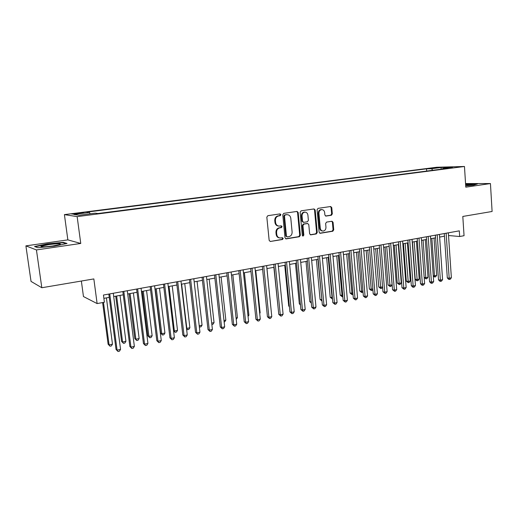 <?xml version="1.0" encoding="UTF-8"?>
<svg xmlns="http://www.w3.org/2000/svg" width="518" height="518" viewBox="0 0 518 518"><rect width="100%" height="100%" fill="white"/><g stroke="black" fill="none" stroke-linecap="round" stroke-linejoin="round"><path stroke-width="0.78" d="M280.898 214.692L280.083 213.902L267.858 215.682L266.828 217.146L269.159 240.378L270.279 241.485L282.511 239.491L283.216 238.468L282.439 237.697L280.322 238.002C278.328 237.853 277.136 236.674 276.754 234.453L276.567 232.537C276.541 230.011 277.622 228.457 279.798 227.862L281.352 227.622L282.057 226.606L281.268 225.822L279.228 226.107C277.188 225.977 275.977 224.786 275.576 222.52L275.388 220.59C275.362 218.059 276.444 216.511 278.632 215.935L280.193 215.702L280.898 214.692M278.49 226.049C276.515 225.861 275.336 224.663 274.961 222.462L274.773 220.538C274.747 218.007 275.829 216.459 278.011 215.883L279.565 215.656L280.27 214.64L279.824 213.934M270.435 241.472L281.889 239.407L282.595 238.384L282.206 237.73M279.539 237.917C277.629 237.691 276.495 236.512 276.139 234.376L275.952 232.459C275.926 229.94 277 228.386 279.176 227.797L280.73 227.557L281.436 226.541L281.021 225.854M431.636 168.085L437.503 167.748L431.636 168.085M331.384 215.261L332.323 213.863L331.773 207.608L330.698 206.514L318.039 208.359L317.074 209.771L319.12 232.219L320.169 233.301L332.796 231.235L333.734 229.837L333.074 222.326L332.025 221.244L326.58 222.093L325.628 223.498L325.964 227.247C325.939 229.468 324.98 230.737 323.083 231.047C321.503 230.937 320.564 229.973 320.266 228.16L318.933 213.39C318.946 211.202 319.884 209.939 321.736 209.602C323.368 209.693 324.339 210.671 324.65 212.535L324.87 214.996L325.939 216.084L331.384 215.261L330.711 215.216L331.649 213.817L331.099 207.576L330.419 206.552M36.435 249.935L80.756 243.454L67.858 239.879L25.9 245.875L36.435 249.935L41.822 287.736L93.842 278.924L97.119 303.58L104.396 302.234L103.451 295.04L459.304 230.847L459.673 236.512L464.05 235.703L462.807 216.446L492.1 211.48L490.442 183.56L465.559 183.547M80.756 243.454L77.15 216.621L464.465 166.485L465.786 187.166L490.442 183.56M298.2 212.542L297.067 211.422L283.78 213.358L282.77 214.802L285.01 237.788L286.104 238.889L299.365 236.726L300.349 235.282L298.2 212.542L297.559 212.497L296.84 211.454M301.113 210.826L314.083 208.942L315.19 210.043L317.243 232.53L316.278 233.948L310.696 234.855L309.635 233.767L308.786 224.624L307.698 223.53L303.917 224.113L302.939 225.544L303.839 235.101L303.056 236.111L302.305 235.347L300.136 212.257L301.113 210.826M41.822 287.736L31.035 281.41L25.9 245.875M77.247 213.804L83.657 212.84L75.11 213.5L71.801 214.064L77.247 213.804M77.15 216.621L64.407 214.62L436.752 167.256L464.465 166.485M426.683 171.063L426.528 168.836L87.005 212.102L89.536 212.432L90.067 213.837M426.528 168.836L431.559 168.713L441.187 167.482L452.531 167.172L442.799 168.428L448.128 168.292L97.967 213.526L95.241 213.17L79.157 215.242L73.796 214.446L89.536 212.432M81.365 281.041L83.456 296.542L97.119 303.58M67.858 239.879L64.407 214.62M448.523 235.515L459.673 236.512M103.885 298.342L109.24 297.364M113.707 296.555L123.252 294.807M127.706 293.997L137.024 292.294M141.466 291.485L150.557 289.827M154.986 289.018L163.856 287.399M168.272 286.596L176.929 285.017M181.339 284.207L189.789 282.666M194.179 281.863L202.428 280.361M206.811 279.558L214.866 278.088M219.231 277.292L227.091 275.861M231.449 275.064L239.128 273.666M243.466 272.869L250.965 271.503M255.29 270.713L262.613 269.379M266.925 268.589L274.074 267.282M278.373 266.498L285.36 265.222M289.646 264.445L296.464 263.196M300.738 262.419L307.401 261.201M311.661 260.424L318.169 259.24M322.416 258.463L328.775 257.304M333.003 256.533L339.219 255.393M343.434 254.629L349.501 253.522M353.703 252.752L359.634 251.67M363.824 250.906L369.619 249.851M373.789 249.087L379.454 248.051M383.611 247.293L389.147 246.283M393.291 245.526L398.698 244.541M402.829 243.79L408.113 242.825M412.231 242.074L417.398 241.129M421.497 240.378L426.547 239.458M430.633 238.714L435.567 237.814M439.64 237.069L444.463 236.189M442.799 168.428L442.456 169.023M432.698 170.286L431.559 168.713M441.187 167.482L441.096 169.198M54.338 246.16L67.036 243.466L63.3 242.359L47.332 243.849L34.531 246.503L37.788 247.708L54.338 246.16M465.708 185.897L473.64 185.153L477.466 183.961L465.604 184.266M47.384 244.192L47.332 243.849M63.364 242.851L63.3 242.359M285.658 238.785L298.724 236.642L299.708 235.211L297.559 212.497M285.191 214.97L284.492 215.98L286.441 236.137L287.212 236.907L288.934 236.629C291.077 236.033 292.139 234.492 292.113 231.999L290.799 218.279C290.41 216.006 289.193 214.808 287.153 214.698L284.563 214.918L283.864 215.935L284.492 215.98M287.017 236.881L285.813 236.053L283.864 215.935M287.205 214.698L286.823 214.73M284.563 214.918L286.195 214.679M310.256 234.758L315.624 233.877L316.582 232.459L314.53 210.004L313.83 208.974M307.278 223.491L303.276 224.048L302.298 225.479L303.192 235.023L303.839 235.101M302.654 235.988L303.192 235.023M307.906 215.106C307.582 213.222 306.591 212.231 304.927 212.14C303.017 212.477 302.059 213.759 302.046 215.98L302.538 221.257L303.755 222.345L307.414 221.782L308.391 220.357L307.906 215.106M304.837 212.134L304.28 212.102C302.376 212.438 301.418 213.714 301.398 215.935L302.046 215.98M303.406 222.339L301.897 221.199L301.398 215.935M325.524 216.006L330.711 215.216M321.587 209.596L321.076 209.563C319.217 209.9 318.285 211.156 318.266 213.345L318.933 213.39M322.461 230.983L322.416 230.976C320.843 230.866 319.904 229.908 319.606 228.095L318.266 213.345M319.729 233.204L332.122 231.17L333.061 229.772L332.401 222.267L331.766 221.277M102.622 302.564L108.12 344.25L109.078 344.884L112.477 344.166L106.41 297.882M103.483 302.402L109.078 344.884L110.043 346.225L108.12 344.25M112.477 344.166L111.396 345.933L110.043 346.225M108.812 294.069L116.038 349.469L117.068 350.142L109.738 293.9M120.558 349.385L119.438 351.21L118.039 351.515L117.068 350.142L120.558 349.385L113.28 293.266M118.039 351.515L116.038 349.469M48.789 244.606L40.954 246.348C40.87 247.118 44.846 246.989 52.875 245.959L59.933 244.528C61.648 243.454 57.932 243.479 48.789 244.606M35.146 246.73L47.481 244.172L62.956 242.728L66.097 243.667M465.701 185.845L472.325 184.667L465.637 184.771M465.617 184.512L476.644 184.214M115.728 296.186L121.575 341.401L122.585 342.022L125.919 341.31L120.021 295.402M116.641 296.018L122.585 342.022L123.504 343.356L121.575 341.401M125.919 341.31L124.838 343.071L123.504 343.356M129.118 293.738L134.809 338.604L135.858 339.206L139.141 338.507L133.404 292.955M130.083 293.564L135.858 339.206L136.746 340.533L134.809 338.604M139.141 338.507L138.06 340.255L136.746 340.533M142.288 291.336L147.824 335.845L148.912 336.435L152.143 335.748L146.562 290.559M143.292 291.155L148.912 336.435L149.767 337.755L147.824 335.845M152.143 335.748L151.055 337.483L149.767 337.755M155.238 288.973L160.625 333.139L161.752 333.709L164.931 333.035L159.499 288.196M156.287 288.779L161.752 333.709L162.574 335.023L160.625 333.139M164.931 333.035L163.843 334.757L162.574 335.023M122.837 291.543L129.863 346.484L130.937 347.138L123.815 291.362M134.363 346.4L133.236 348.206L131.87 348.504L130.937 347.138L134.363 346.4L127.292 290.734M131.87 348.504L129.863 346.484M136.616 289.057L143.447 343.551L144.561 344.185L137.639 288.869M147.934 343.46L146.808 345.253L145.461 345.545L144.561 344.185L147.934 343.46L141.064 288.254M145.461 345.545L143.447 343.551M150.162 286.609L156.799 340.663L157.958 341.291L151.23 286.415M161.273 340.572L160.14 342.353L158.819 342.644L157.958 341.291L161.273 340.572L154.591 285.813M158.819 342.644L156.799 340.663M163.474 284.207L169.923 337.827L171.121 338.435L164.588 284.006M174.378 337.73L173.252 339.504L171.95 339.782L171.121 338.435L174.378 337.73L167.89 283.411M171.95 339.782L169.923 337.827M169.069 286.448L174.385 331.028L177.512 330.367L172.229 285.871M173.53 330.626L174.385 331.028L175.175 332.342L173.562 330.853M177.512 330.367L176.418 332.077L175.175 332.342M176.56 281.85L182.828 335.042L184.071 335.632L177.719 281.643M187.27 334.939L186.137 336.7L184.861 336.978L184.071 335.632L187.27 334.939L180.97 281.054M184.861 336.978L182.828 335.042M181.637 284.155L186.81 328.393L189.886 327.739L184.751 283.586M186.486 328.25L187.568 329.701L186.564 328.911M189.886 327.739L188.798 329.435L187.568 329.701M189.426 279.526L195.519 332.303L196.801 332.873L190.63 279.312M199.948 332.193L198.815 333.942L197.559 334.214L196.801 332.873L199.948 332.193L193.823 278.736M197.559 334.214L195.519 332.303M199.21 325.764L202.065 325.155L197.067 281.339M202.065 325.155L200.971 326.839L199.346 326.923M199.76 327.098L199.262 326.198M202.078 277.247L207.996 329.603L209.317 330.167L203.321 277.02M212.412 329.493L211.279 331.229L210.043 331.501L209.317 330.167L212.412 329.493L206.462 276.457M210.043 331.501L207.996 329.603M211.7 323.109L214.051 322.61L209.188 279.124M214.051 322.61L212.956 324.287L211.856 324.521M214.523 275L220.273 326.955L221.633 327.499L215.805 274.773M224.676 326.839L223.543 328.561L222.326 328.826L221.633 327.499L224.676 326.839L218.894 274.21M222.326 328.826L220.273 326.955M223.983 320.506L225.842 320.111L221.115 276.949M225.842 320.111L224.747 321.775L224.132 321.905M226.761 272.792L232.355 324.346L233.741 324.877L228.082 272.552M236.739 324.229L235.606 325.939L234.408 326.198L233.741 324.877L236.739 324.229L231.119 272.008M234.408 326.198L232.355 324.346M236.066 317.942L237.451 317.644L232.854 274.805M237.451 317.644L236.214 319.328M238.804 270.623L244.237 321.775L245.661 322.293L240.158 270.377M248.608 321.659L247.468 323.355L246.29 323.614L245.661 322.293L248.608 321.659L243.143 269.839M246.29 323.614L244.237 321.775M247.954 315.417L248.886 315.222L244.405 272.701M248.886 315.222L248.057 316.453M250.647 268.486L255.931 319.25L257.388 319.755L252.039 268.233M260.289 319.127L259.149 320.817L257.99 321.069L257.388 319.755L260.289 319.127L254.979 267.702M257.99 321.069L255.931 319.25M259.647 312.937L260.14 312.833L255.782 270.623M260.14 312.833L259.706 313.481M262.309 266.381L267.437 316.77L268.926 317.256L263.727 266.123M271.782 316.64L270.642 318.317L269.502 318.564L268.926 317.256L271.782 316.64L266.621 265.604M269.502 318.564L267.437 316.77M273.776 264.309L278.768 314.322L280.283 314.802L275.233 264.05M283.093 314.186L281.954 315.851L280.834 316.097L280.283 314.802L283.093 314.186L278.082 263.532M280.834 316.097L278.768 314.322M285.068 262.276L289.918 311.914L291.459 312.38L286.558 262.004M294.23 311.778L293.091 313.429L291.984 313.668L291.459 312.38L294.23 311.778L289.361 261.499M291.984 313.668L289.918 311.914M271.16 310.496L266.984 268.577M273.873 267.32L278.172 308.365M284.745 265.339L288.727 306.021L289.361 306.209M289.413 306.773L288.727 306.021M296.186 260.269L300.893 309.537L302.467 309.997L297.701 259.997M305.193 309.401L304.053 311.046L302.965 311.286L302.467 309.997L305.193 309.401L300.459 259.499M302.965 311.286L300.893 309.537M295.461 263.384L299.326 303.781L300.375 304.072M300.466 305.011L299.326 303.781M307.129 258.294L311.706 307.206L313.306 307.647L308.676 258.016M315.986 307.064L314.847 308.696L313.779 308.929L313.306 307.647L315.986 307.064L311.389 257.524M313.779 308.929L311.706 307.206M306.008 261.454L309.77 301.567L311.214 301.955M311.324 303.108L309.77 301.567M317.903 256.352L322.351 304.908L323.977 305.335L319.476 256.067M326.618 304.765L325.479 306.384L324.423 306.617L323.977 305.335L326.618 304.765L322.151 255.588M324.423 306.617L322.351 304.908M316.401 259.557L320.066 299.391L321.879 299.734M317.91 259.285L321.976 300.79M321.995 301.016L320.066 299.391M328.516 254.435L332.834 302.641L334.479 303.062L330.115 254.15M337.082 302.499L335.949 304.105L334.906 304.331L334.479 303.062L337.082 302.499L332.75 253.671M334.906 304.331L332.834 302.641M326.644 257.692L330.206 297.248L332.375 297.507M328.179 257.414L332.2 298.873L330.206 297.248M338.966 252.551L343.162 300.414L344.833 300.822L340.591 252.26M347.397 300.265L346.257 301.864L345.234 302.085L344.833 300.822L347.397 300.265L343.188 251.793M345.234 302.085L343.162 300.414M336.739 255.847L340.196 295.13L342.715 295.312M338.293 255.562L342.197 296.743L340.196 295.13M342.832 296.607L342.197 296.743M349.261 250.693L353.334 298.213L355.031 298.614L350.906 250.401M357.556 298.064L356.416 299.657L355.406 299.877L355.031 298.614L357.556 298.064L353.464 249.935M355.406 299.877L353.334 298.213M346.684 254.034L350.051 293.046L352.9 293.149M348.264 253.742L352.046 294.638L350.051 293.046M353.011 294.438L352.046 294.638M359.401 248.867L363.358 296.05L365.073 296.438L361.072 248.562M367.56 295.901L366.427 297.474L365.43 297.695L365.073 296.438L367.56 295.901L363.591 248.109M365.43 297.695L363.358 296.05M356.488 252.247L359.757 290.986L361.402 291.349L362.937 291.019M358.087 251.955L361.758 292.573L359.757 290.986M363.014 291.958L361.758 292.573M369.392 247.067L373.232 293.92L374.967 294.295L371.082 246.756M377.421 293.764L376.288 295.331L375.31 295.545L374.967 294.295L377.421 293.764L373.562 246.309M375.31 295.545L373.232 293.92M366.148 250.479L369.334 288.966L370.998 289.309L372.824 288.921M367.774 250.188L371.328 290.533L369.334 288.966M372.869 289.504L372.28 290.326L371.328 290.533M375.673 248.744L378.768 286.966L380.452 287.302L382.569 286.855M377.318 248.446L380.769 288.52L378.768 286.966M382.588 287.095L381.701 288.319L380.769 288.52M385.068 247.028L388.073 284.997L389.776 285.327L392.087 284.835L389.063 246.303M386.732 246.723L390.073 286.538L388.073 284.997M392.087 284.835L390.993 286.337L390.073 286.538M379.234 245.286L382.964 291.815L384.719 292.184L380.95 244.982M387.134 291.66L386.007 293.22L385.036 293.428L384.719 292.184L387.134 291.66L383.391 244.541M385.036 293.428L382.964 291.815M388.934 243.538L392.553 289.743L394.334 290.099L390.669 243.227M396.71 289.588L395.584 291.135L394.632 291.343L394.334 290.099L396.71 289.588L393.078 242.793M394.632 291.343L392.553 289.743M398.491 241.815L402.007 287.704L403.8 288.047L400.246 241.498M406.151 287.542L405.018 289.083L404.079 289.284L403.8 288.047L406.151 287.542L402.622 241.071M404.079 289.284L402.007 287.704M394.327 245.338L397.248 283.055L398.97 283.378L401.249 282.893L398.31 244.613M396.011 245.033L399.248 284.583L397.248 283.055M401.249 282.893L400.155 284.388L399.248 284.583M407.912 240.112L411.324 285.69L413.137 286.027L409.693 239.795M415.455 285.528L414.322 287.056L413.396 287.257L413.137 286.027L415.455 285.528L412.03 239.374M413.396 287.257L412.671 287.121L411.324 285.69M403.457 243.674L406.3 281.138L408.035 281.455L410.282 280.976L407.426 242.948M405.16 243.363L408.294 282.653L406.3 281.138M410.282 280.976L409.194 282.459L408.294 282.653M417.197 238.442L420.512 283.702L422.345 284.032L418.997 238.118M424.624 283.54L423.497 285.062L422.584 285.263L422.345 284.032L424.624 283.54L421.302 237.697M422.584 285.263L421.853 285.127L420.512 283.702M412.464 242.029L415.222 279.247L416.977 279.558L419.191 279.085L416.42 241.304M414.186 241.718L417.223 280.75L416.517 280.626L415.222 279.247M419.191 279.085L418.104 280.562L417.223 280.75M426.353 236.791L429.571 281.747L431.416 282.07L428.166 236.461M433.663 281.585L432.536 283.093L431.643 283.288L431.416 282.07L433.663 281.585L430.445 236.053M431.643 283.288L430.905 283.158L429.571 281.747M423.083 240.093L425.796 277.687L427.985 277.221L425.291 239.692M424.177 277.415L425.796 277.687L426.023 278.872L424.19 277.557M427.985 277.221L426.897 278.684L426.023 278.872M435.379 235.159L438.5 279.817L440.365 280.134L437.211 234.829M442.579 279.655L441.459 281.157L440.572 281.345L440.365 280.134L442.579 279.655L439.452 234.427M440.572 281.345L439.827 281.222L438.5 279.817M431.863 238.487L434.498 275.835L436.655 275.382L434.039 238.092M433.242 275.634L434.498 275.835L434.706 277.02L433.281 276.152M436.655 275.382L435.567 276.839L434.706 277.02M444.282 233.553L447.306 277.92L449.184 278.224L446.127 233.223M451.372 277.752L450.252 279.241L449.378 279.435L449.184 278.224L451.372 277.752L448.342 232.822M449.378 279.435L448.627 279.306L447.306 277.92M75.188 214.038L75.11 213.5M78.309 213.669L78.231 213.105M278.011 215.883L278.632 215.935M274.773 220.538L275.388 220.59M274.961 222.462L275.576 222.52M280.73 227.557L281.352 227.622M279.176 227.797L279.798 227.862M275.952 232.459L276.567 232.537M276.139 234.376L276.754 234.453M281.889 239.407L282.511 239.491M279.565 215.656L280.193 215.702M299.708 235.211L300.349 235.282M298.724 236.642L299.365 236.726M285.683 238.798L286.253 238.876M285.813 236.053L286.441 236.137M314.53 210.004L315.19 210.043M316.582 232.459L317.243 232.53M315.624 233.877L316.278 233.948M310.321 234.784L310.832 234.842M306.928 223.478L307.582 223.543M303.276 224.048L303.917 224.113M302.298 225.479L302.939 225.544M301.897 221.199L302.538 221.257M325.641 216.045L326.042 216.077M319.606 228.095L320.266 228.16M332.401 222.267L333.074 222.326M333.061 229.772L333.734 229.837M332.122 231.17L332.796 231.235M319.807 233.236L320.299 233.288M331.099 207.576L331.773 207.608M331.649 213.817L332.323 213.863M286.519 214.653L287.153 214.698M307.044 223.472L307.698 223.53M304.28 212.102L304.927 212.14M321.076 209.563L321.736 209.602M42.165 246.846L40.954 246.348"/></g></svg>
